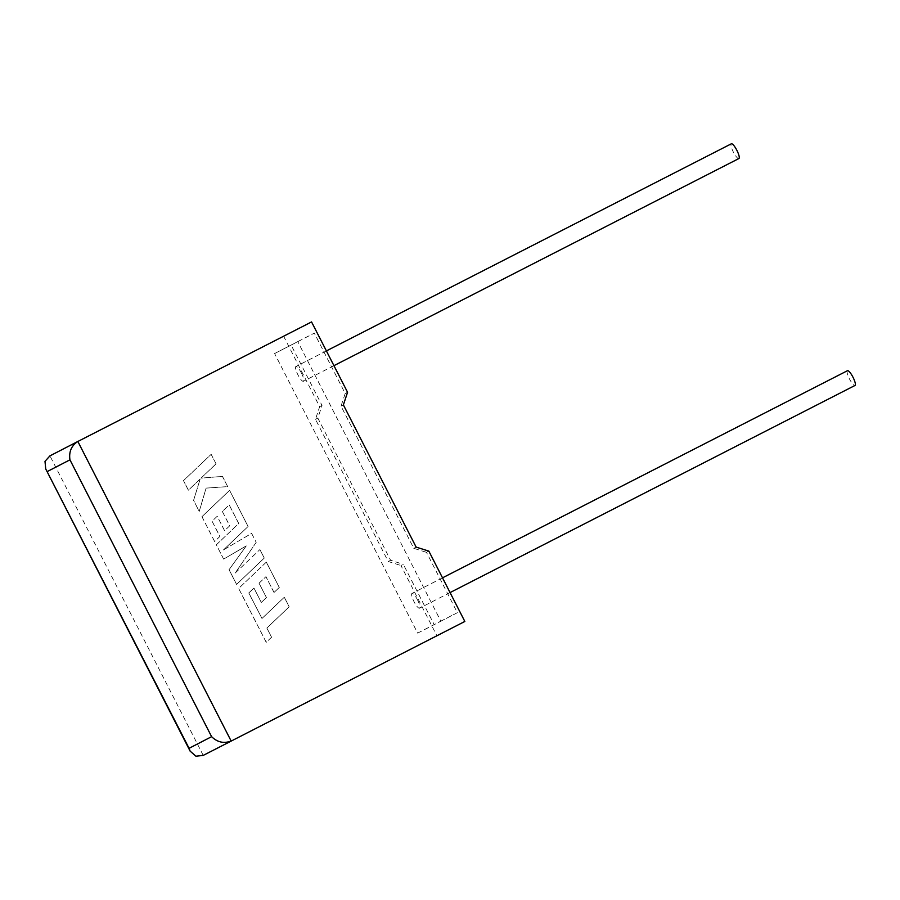<?xml version="1.0" encoding="UTF-8"?>
<svg xmlns="http://www.w3.org/2000/svg" width="900" height="900" viewBox="0 0 900 900"><rect width="100%" height="100%" fill="white"/><g stroke="black" fill="none" stroke-linecap="round" stroke-linejoin="round"><path stroke-width="0.67" stroke-dasharray="4.5 3.38" d="M847.451 370.71A8.28 1.958 -117.1 0 0 849.488 378.99A8.28 1.958 -117.1 0 0 855 385.459M417.521 599.906A8.28 1.958 62.9 0 1 419.546 608.186A8.28 1.958 62.9 0 1 414.034 601.706A8.28 1.958 62.9 0 1 411.998 593.438A8.28 1.958 62.9 0 1 417.521 599.906M738.877 158.546A8.28 1.958 62.9 0 1 733.365 152.066A8.28 1.958 62.9 0 1 731.34 143.797M301.399 372.994A8.28 1.958 62.9 0 1 303.424 381.274A8.28 1.958 62.9 0 1 297.911 374.794A8.28 1.958 62.9 0 1 295.886 366.514A8.28 1.958 62.9 0 1 301.399 372.994M428.839 551.115L426.476 552.33L457.369 612.697L434.194 624.656L403.301 564.289L400.95 565.515L436.939 635.85M203.231 755.393L49.95 455.861L283.669 336.33L319.657 406.676L315.484 419.31L388.249 561.51L400.95 565.515M274.601 353.554L297.776 341.595L440.831 621.146L417.656 633.116L274.601 353.554L291.139 345.094L322.02 405.45L317.835 418.084L390.611 560.295L403.301 564.289M417.656 633.116L434.194 624.656M297.776 341.595L314.314 333.135L345.195 393.491L341.021 406.125L413.786 548.336L426.476 552.33M440.831 621.146L457.369 612.697M347.558 392.276L345.195 393.491M291.139 345.094L314.314 333.135M322.02 405.45L319.657 406.676M283.669 336.33L311.558 321.93M343.373 404.91L341.021 406.125M416.149 547.11L413.786 548.336M317.835 418.084L315.484 419.31M390.611 560.295L388.249 561.51M216.023 463.871L201.004 478.147L222.435 476.404L227.666 486.619L206.1 488.115L199.215 511.402L193.567 500.355L200.171 478.991L188.37 490.196L183.476 480.645L211.174 454.32L216.056 463.86L201.026 478.136L222.469 476.392L227.689 486.596L206.123 488.104L199.249 511.38L193.59 500.344L200.194 478.98L188.393 490.185L183.51 480.634L211.14 454.331L216.056 463.86M236.61 584.404L229.072 569.689L246.285 545.884L223.65 559.091L216.349 544.804L238.748 523.496L229.23 504.9L222.345 511.414L229.714 525.814L224.584 530.663L217.215 516.262L212.085 521.179L219.904 536.467L214.627 541.451L201.949 516.668L229.601 490.343L248.096 526.489L223.47 549.911L251.629 533.385L256.207 542.329L235.159 573.086L259.909 549.562L264.274 558.079L236.576 584.415L229.05 569.7L246.263 545.906L223.65 559.091M223.627 559.102L216.349 544.804M216.315 544.815L238.714 523.507L229.196 504.911L222.345 511.414M222.311 511.425L229.714 525.814M229.68 525.825L224.584 530.663M224.561 530.685L217.215 516.262M217.192 516.285L212.085 521.179M212.062 521.201L219.881 536.479L214.627 541.451M214.605 541.474L201.949 516.668M201.926 516.69L229.601 490.343M229.579 490.354L248.096 526.489M248.074 526.5L223.47 549.911M223.447 549.923L251.629 533.385M251.606 533.408L256.207 542.329M256.185 542.351L235.159 573.086M235.125 573.109L259.909 549.562M259.886 549.574L264.274 558.079M264.24 558.101L236.576 584.415M248.816 592.954L261.99 618.48L284.31 597.24L289.204 606.803L266.873 628.031L271.575 637.222L266.231 642.296L238.68 588.442L266.332 562.118L279.304 587.464L274.028 592.447L265.95 576.664L259.065 583.178L266.434 597.577L261.315 602.426L253.946 588.038L248.782 592.965L261.99 618.48M261.956 618.491L284.287 597.251L289.17 606.814L266.85 628.054L271.575 637.222M271.553 637.234L266.209 642.319L238.646 588.454L266.332 562.118M266.31 562.129L279.281 587.486L274.028 592.447M274.005 592.47L265.928 576.675L259.065 583.178M259.043 583.2L266.434 597.577M266.411 597.589L261.315 602.426M261.293 602.449L253.946 588.038M253.924 588.049L248.782 592.965M450.056 592.582L419.546 608.186M333.945 365.659L303.424 381.274M326.396 350.91L295.886 366.514M442.507 577.834L411.998 593.438"/><path stroke-width="1.35" d="M450.056 592.582L855 385.459A8.28 1.958 -117.1 0 0 852.975 377.19A8.28 1.958 -117.1 0 0 847.451 370.71L442.507 577.834M326.396 350.91L731.34 143.797A8.28 1.958 62.9 0 1 736.852 150.278A8.28 1.958 62.9 0 1 738.877 158.546L333.945 365.659M428.839 551.115L464.839 621.461L203.231 755.393L195.907 756.202L190.136 751.151L189.079 748.305L211.612 736.673C217.44 742.32 223.942 743.76 231.131 740.992L77.85 441.473L311.558 321.93L347.558 392.276L343.373 404.91L416.149 547.11L428.839 551.115M203.231 755.393L464.839 621.461M49.916 455.884L77.816 441.484L49.916 455.884L45 461.34L45.72 468.945L189.079 748.305M211.612 736.673L69.953 459.832C68.771 451.8 71.404 445.68 77.85 441.473L77.816 441.484M69.953 459.832L47.419 471.465M190.136 751.151L45.72 468.945"/></g></svg>
